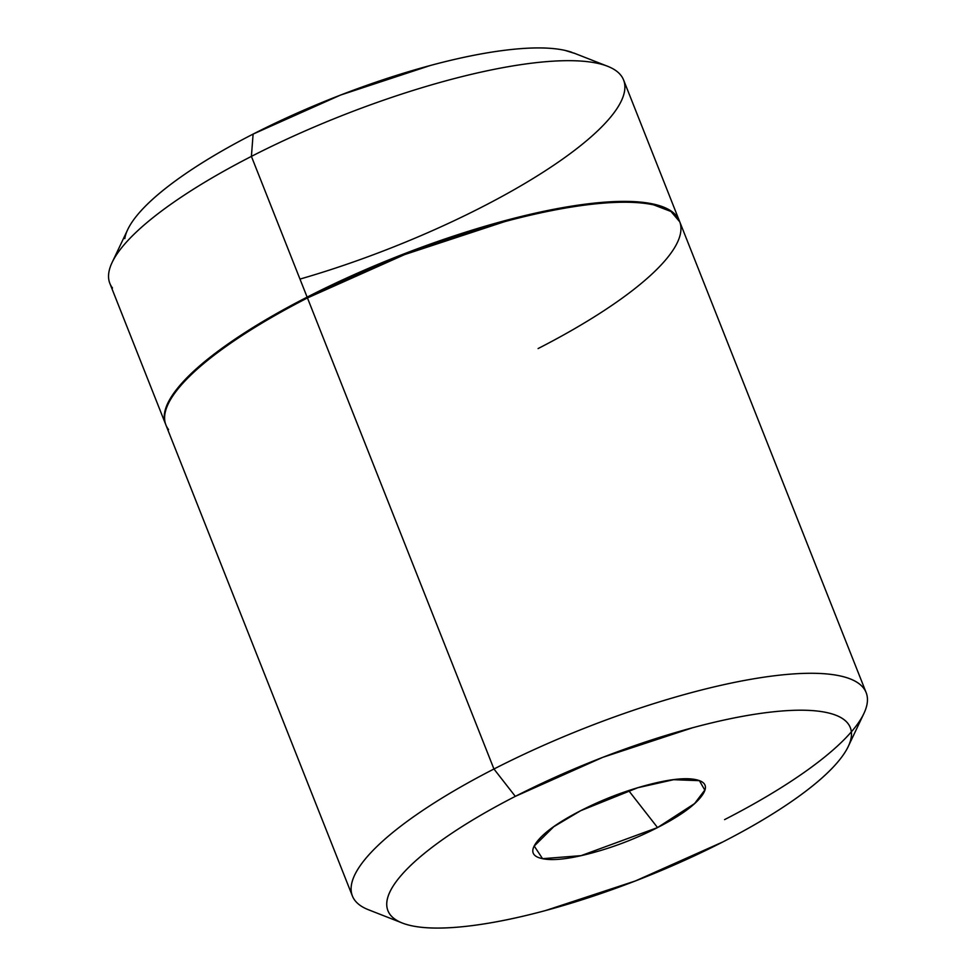 <?xml version="1.0" encoding="UTF-8"?>
<svg xmlns="http://www.w3.org/2000/svg" width="976" height="976" viewBox="0 0 976 976"><rect width="100%" height="100%" fill="white"/><g stroke="black" fill="none" stroke-linecap="round" stroke-linejoin="round"><path stroke-width="1.46" d="M165.725 424.499A276.269 70.565 -21.6 0 1 307.123 297.131L251.405 156.392A276.269 70.565 158.4 0 0 112.496 288.005M299.974 279.087A276.269 70.565 158.4 0 0 482.046 206.997A276.269 70.565 -21.6 0 1 299.974 279.087M108.848 272.511A276.269 70.565 -21.6 0 1 251.405 156.392L253.101 134.09A248.648 63.501 158.4 0 0 124.794 238.595M580.671 810.702L637.792 787.73L673.586 779.702L699.402 780.666L704.794 790.096L694.558 803.602L657.543 827.575L628.69 790.621L657.543 827.575C636.291 838.469 614.38 846.948 591.846 853C569.301 859.051 552.721 860.917 542.107 858.587C531.493 856.257 529.956 850.425 537.483 841.068C545.011 831.723 559.407 821.597 580.671 810.702C601.924 799.808 623.835 791.341 646.368 785.277C668.914 779.226 685.494 777.36 696.108 779.69C706.722 782.02 708.271 787.864 700.731 797.209C693.204 806.554 678.808 816.68 657.543 827.575L581.11 855.647L542.558 858.685L534.238 846.058L553.709 826.745L580.671 810.702M355.044 900.616A276.269 70.565 -21.6 0 1 493.954 769.003L515.316 796.367A248.648 63.501 -21.6 0 1 851.206 737.405A248.648 63.501 -21.6 0 1 722.899 841.91C750.471 827.782 774.358 813.618 794.562 799.417C814.765 785.216 829.746 772.053 839.506 759.926C849.266 747.799 853.061 737.636 850.901 729.45C848.73 721.252 840.763 715.64 827.001 712.626C813.24 709.601 794.72 709.406 771.455 712.016C748.189 714.627 721.947 719.861 692.716 727.718L602.778 757.339L515.316 796.367C487.744 810.495 463.856 824.659 443.653 838.86C423.45 853.073 408.468 866.237 398.708 878.351C388.948 890.478 385.154 900.641 387.313 908.839C389.485 917.025 397.452 922.637 411.213 925.663C424.975 928.676 443.494 928.884 466.76 926.261C490.025 923.65 516.267 918.416 545.499 910.559L635.437 880.938L722.899 841.91A248.648 63.501 -21.6 0 1 404.052 923.662A248.648 63.501 -21.6 0 1 515.316 796.367L493.954 769.003A276.269 70.565 158.4 0 0 370.319 910.437M538.093 348.566A276.269 70.565 158.4 0 0 677.002 216.953A276.269 70.565 158.4 0 0 307.452 297.948L493.954 769.003L307.452 297.948A276.269 70.565 158.4 0 0 168.555 429.562M493.954 769.003A276.269 70.565 -21.6 0 1 863.504 687.995A276.269 70.565 -21.6 0 1 724.595 819.608A276.269 70.565 158.4 0 0 867.152 703.489A276.269 70.565 158.4 0 0 493.954 769.003M679.772 221.857L671 211.499L653.774 204.899C638.475 201.544 617.906 201.324 592.054 204.228C566.202 207.132 537.044 212.951 504.568 221.674L404.625 254.59L307.452 297.948C276.818 313.65 250.283 329.388 227.835 345.175C205.387 360.961 188.734 375.589 177.888 389.058C167.042 402.527 162.821 413.812 165.225 422.913M165.761 424.609L164.895 422.096C162.492 412.982 166.713 401.697 177.559 388.228C188.405 374.76 205.058 360.132 227.506 344.345C249.954 328.558 276.489 312.82 307.123 297.131L404.296 253.76L504.238 220.844C536.715 212.121 565.873 206.314 591.724 203.398C617.576 200.495 638.145 200.727 653.444 204.082L670.695 210.682L679.455 221.076M136.494 216.074C146.254 203.947 161.235 190.784 181.438 176.583C201.642 162.382 225.529 148.218 253.101 134.09L340.563 95.062L430.501 65.441C459.733 57.584 485.975 52.35 509.24 49.739C532.506 47.116 551.025 47.324 564.787 50.337L574.998 53.497M571.948 52.338A248.648 63.501 158.4 0 0 253.101 134.09L251.405 156.392A276.269 70.565 -21.6 0 1 605.681 65.563A276.269 70.565 -21.6 0 1 482.046 206.997A276.269 70.565 158.4 0 0 620.943 75.384A276.269 70.565 158.4 0 0 251.405 156.392L307.123 297.131A276.269 70.565 -21.6 0 1 676.673 216.123M109.849 283.394L165.566 424.133M127.746 229.543L112.118 262.459M699.402 780.666L698.633 780.361M401.002 922.503L368.391 909.73M165.896 424.963L352.397 896.005M679.65 221.552L866.151 692.606M848.998 744.895L863.882 713.541M534.238 846.058L534.799 844.887M573.693 52.985L607.609 66.27M623.603 79.995L679.32 220.722"/></g></svg>
